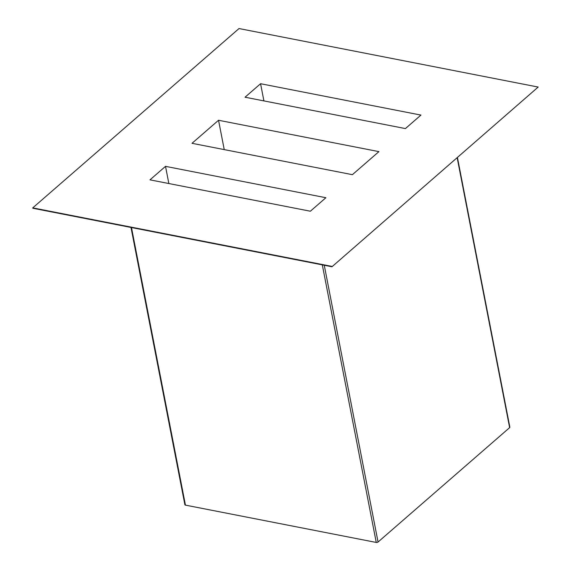 <?xml version="1.0" encoding="UTF-8"?>
<svg xmlns="http://www.w3.org/2000/svg" width="571" height="571" viewBox="0 0 571 571"><rect width="100%" height="100%" fill="white"/><g stroke="black" fill="none" stroke-linecap="round" stroke-linejoin="round"><path stroke-width="0.86" d="M165.511 166.354L149.987 179.851L310.36 211.22L325.884 197.723L165.511 166.354L168.852 183.541M218.536 120.26L378.908 151.629L352.393 174.676L192.02 143.307L218.536 120.26L224.239 149.609M405.417 128.582L245.045 97.213L260.569 83.716L420.941 115.085L405.417 128.582M263.909 100.903L260.569 83.716M457.464 157.667L509.853 427.179A1.306 0.635 169 0 1 509.632 427.636L378.052 542.022A1.306 0.635 169 0 1 376.26 542.45L185.439 505.128A1.306 0.635 169 0 1 184.89 504.743L130.987 227.451M331.901 266.386L32.754 207.873L239.028 28.55L538.175 87.063L331.972 266.764L32.825 208.251L32.754 207.873M538.175 87.063L331.972 266.764M509.632 427.636L457.2 157.896M378.052 542.022L324.257 265.251M376.26 542.45L322.308 264.873M185.439 505.128L131.487 227.543"/></g></svg>
